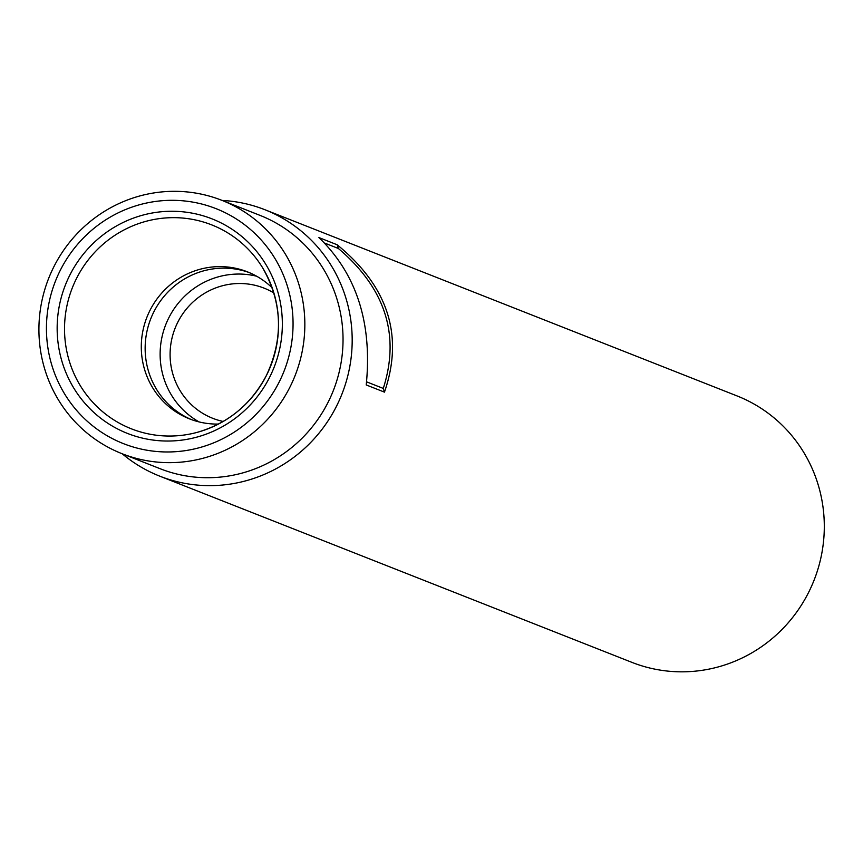 <?xml version="1.0" encoding="UTF-8"?>
<svg xmlns="http://www.w3.org/2000/svg" width="863" height="863" viewBox="0 0 863 863"><rect width="100%" height="100%" fill="white"/><g stroke="black" fill="none" stroke-linecap="round" stroke-linejoin="round"><path stroke-width="1.29" d="M324.822 243.139L338.35 248.468C385.351 288.371 400.324 335.027 383.28 388.426L384.466 392.136C403.916 335.588 388.145 286.462 337.153 244.758L318.9 237.562C356.624 274.035 372.395 323.161 366.225 384.941L384.466 392.136M366.613 381.856L383.28 388.426M273.873 292.967A69.968 68.058 -68.5 0 0 264.078 288.134A69.968 68.058 -68.5 0 0 175.092 328.253A69.968 68.058 -68.5 0 0 212.74 418.307A69.968 68.058 -68.5 0 0 223.204 421.468A69.968 68.058 -68.5 0 1 212.74 418.307A69.968 68.058 -68.5 0 1 175.092 328.253A69.968 68.058 -68.5 0 1 264.078 288.134A69.968 68.058 -68.5 0 1 273.873 292.967M199.126 421.931A79.018 76.861 111.5 0 1 163.916 378.555A79.018 76.861 111.5 0 1 181.068 299.936A79.018 76.861 111.5 0 1 256.602 276.203A79.018 76.861 111.5 0 0 181.068 299.936A79.018 76.861 111.5 0 0 163.916 378.555A79.018 76.861 111.5 0 0 199.126 421.931M191.403 419.591A79.018 76.861 111.5 0 1 148.932 372.643A79.018 76.861 111.5 0 1 168.943 291.036A79.018 76.861 111.5 0 1 249.353 272.632M337.153 244.758L338.35 248.468M159.795 476.171L631.91 662.363A143.215 139.321 -68.5 0 0 779.796 631.673A143.215 139.321 -68.5 0 0 817.434 482.406A143.215 139.321 -68.5 0 0 736.991 395.901L264.876 209.709A143.215 139.321 111.5 0 1 341.942 394.057A143.215 139.321 111.5 0 1 159.795 476.171A143.215 139.321 111.5 0 1 122.212 453.765M222.115 200.432A143.215 139.321 111.5 0 1 264.876 209.709M45.448 371.403A136.16 132.46 111.5 0 1 81.23 229.493A136.16 132.46 111.5 0 1 221.834 200.313A136.16 132.46 111.5 0 1 295.103 375.578A136.16 132.46 111.5 0 1 121.92 453.658A136.16 132.46 111.5 0 1 45.448 371.403M62.686 363.765A115.308 112.168 111.5 0 1 193.096 213.323A115.308 112.168 111.5 0 1 253.474 401.349A115.308 112.168 111.5 0 1 62.686 363.765M52.492 367.347A126.289 122.848 111.5 0 1 195.318 202.578A126.289 122.848 111.5 0 1 261.435 408.512A126.289 122.848 111.5 0 1 52.492 367.347M218.468 424.067A79.018 76.861 111.5 0 1 189.461 418.857A79.018 76.861 111.5 0 1 145.081 371.133A79.018 76.861 111.5 0 1 165.847 288.781A79.018 76.861 111.5 0 1 247.444 271.845A79.018 76.861 111.5 0 1 272.19 287.832M221.834 200.313L260.033 215.383A136.16 132.46 111.5 0 1 333.301 390.648A136.16 132.46 111.5 0 1 160.13 468.717L121.92 453.658M69.774 362.6A109.601 106.613 111.5 0 1 126.473 228.695A109.601 106.613 111.5 0 1 262.514 267.606A109.601 106.613 111.5 0 1 197.584 432.244A109.601 106.613 111.5 0 1 69.774 362.6M262.514 267.606C282.406 302.406 283.7 338.361 266.408 375.448C251.165 404.294 228.231 423.226 197.584 432.244"/></g></svg>
